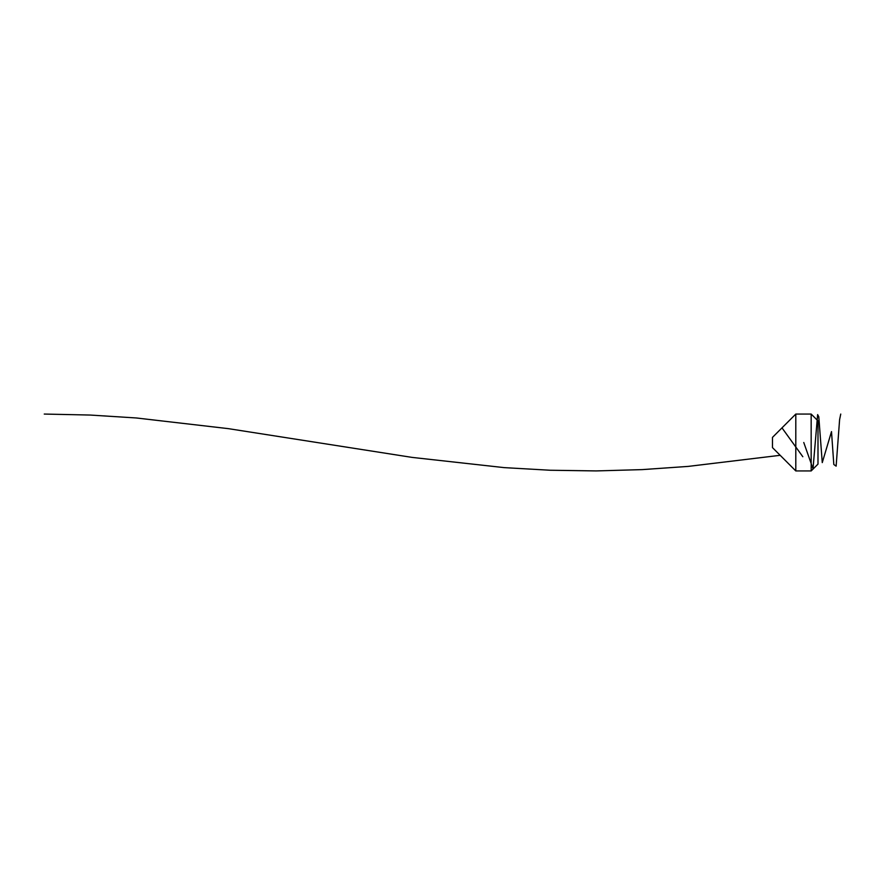 <?xml version="1.0" encoding="UTF-8"?>
<svg xmlns="http://www.w3.org/2000/svg" width="885" height="885" viewBox="0 0 885 885"><rect width="100%" height="100%" fill="white"/><g stroke="black" fill="none" stroke-linecap="round" stroke-linejoin="round"><path stroke-width="1.33" d="M811.169 470.942L795.803 470.942L795.803 414.058L811.169 414.058L811.169 470.942L817.994 464.116L817.994 420.884L811.169 414.058M795.803 414.058L772.483 437.378L772.483 447.622L795.803 470.942M840.75 414.058L839.6 419.656L836.126 466.152L833.814 464.492L831.502 431.615L822.265 462.612L818.791 416.78L817.64 414.6L813.016 468.784L803.768 442.5M802.817 456.726L781.986 427.864M780.172 455.31L688.176 466.406L642.178 469.614L596.191 470.92L550.193 470.245L504.196 467.623L412.211 457.412L228.23 428.628L136.235 417.963L90.248 415.054L44.25 414.058"/></g></svg>

